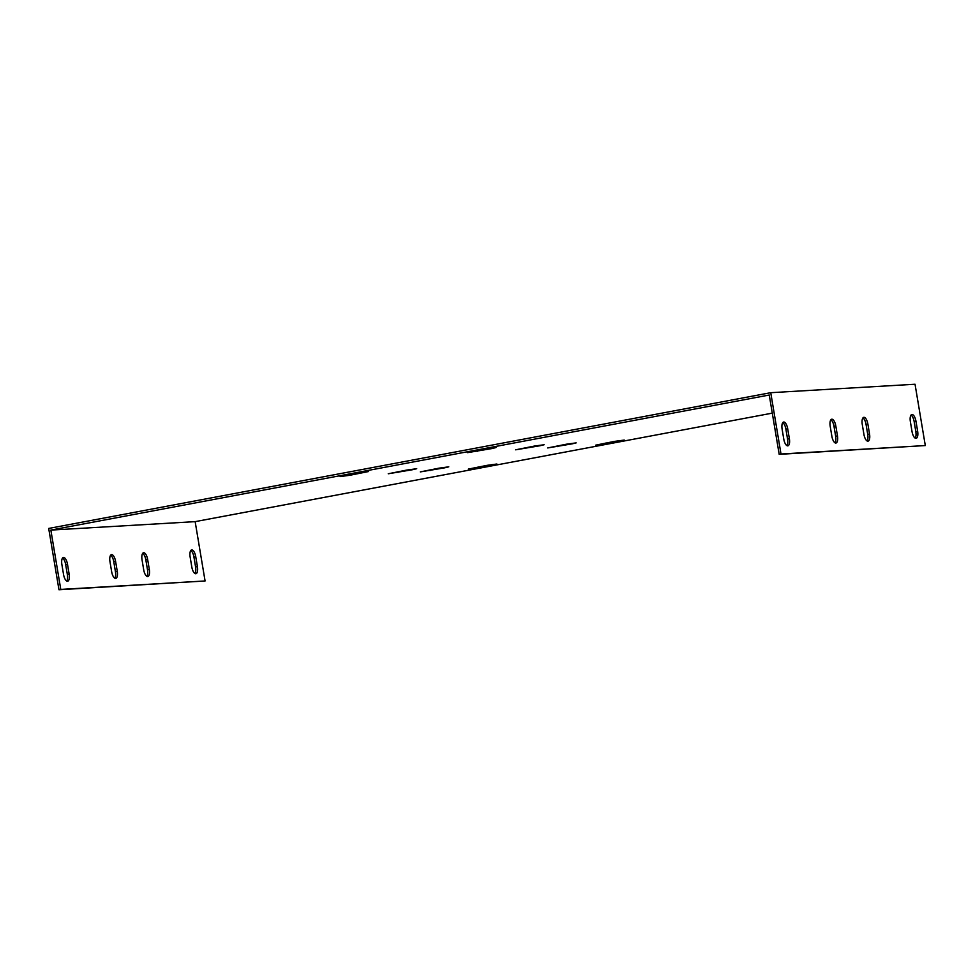 <?xml version="1.0" encoding="UTF-8"?>
<svg xmlns="http://www.w3.org/2000/svg" width="974" height="974" viewBox="0 0 974 974"><rect width="100%" height="100%" fill="white"/><g stroke="black" fill="none" stroke-linecap="round" stroke-linejoin="round"><path stroke-width="1.46" d="M781.002 454.006L925.3 445.556L779.188 454.347L781.002 454.006L770.738 392.692L767.098 393.374L48.7 528.444L58.964 589.757L205.076 580.967L60.778 589.416L50.855 530.087L767.439 395.359L769.253 395.018L779.188 454.347M786.895 445.617A7.061 2.788 79.4 0 0 787.552 439.079L785.896 429.144A7.061 2.788 79.4 0 0 782.767 422.594M867.055 440.918A7.061 2.788 79.4 0 0 867.724 434.38L866.056 424.457A7.061 2.788 79.4 0 0 862.927 417.907M834.986 442.793A7.061 2.788 79.4 0 0 835.655 436.267L834 426.332A7.061 2.788 79.4 0 0 830.871 419.782M915.158 438.105A7.061 2.788 79.4 0 0 915.816 431.567L914.16 421.632A7.061 2.788 79.4 0 0 911.031 415.082M772.285 413.134L195.153 521.638L50.855 530.087M486.245 448.904L496.01 447.565L491.858 448.576L467.532 452.642L486.245 448.904M534.336 446.08L544.113 444.753L539.949 445.751L515.623 449.818L534.336 446.08M566.405 444.205L576.17 442.878L572.018 443.876L547.692 447.943L566.405 444.205M614.509 441.392L624.273 440.065L620.121 441.064L595.796 445.13L614.509 441.392M487.11 465.341L496.874 464.014L492.722 465.012L468.397 469.078L487.11 465.341M439.006 468.165L448.771 466.826L444.619 467.837L420.293 471.903L439.006 468.165M406.949 470.04L416.714 468.713L412.562 469.712L388.236 473.778L406.949 470.04M349.897 475.263L340.133 476.59L344.285 475.592L368.61 471.526L349.897 475.263L349.776 474.557M925.3 445.556L915.036 384.243L770.738 392.692M782.11 429.132A7.061 2.788 -100.6 0 1 783.607 422.034A7.061 2.788 -100.6 0 1 787.71 428.803L789.378 438.738A7.061 2.788 -100.6 0 1 787.881 445.836A7.061 2.788 -100.6 0 1 783.766 439.067L782.11 429.132M862.27 424.445A7.061 2.788 -100.6 0 1 863.768 417.335A7.061 2.788 -100.6 0 1 867.883 424.116L869.539 434.039A7.061 2.788 -100.6 0 1 868.041 441.149A7.061 2.788 -100.6 0 1 863.926 434.367L862.27 424.445M830.201 426.32A7.061 2.788 -100.6 0 1 831.699 419.222A7.061 2.788 -100.6 0 1 835.814 425.991L837.482 435.926A7.061 2.788 -100.6 0 1 835.972 443.024A7.061 2.788 -100.6 0 1 831.869 436.255L830.201 426.32M910.361 421.62A7.061 2.788 -100.6 0 1 911.871 414.522A7.061 2.788 -100.6 0 1 915.974 421.292L917.642 431.226A7.061 2.788 -100.6 0 1 916.132 438.324A7.061 2.788 -100.6 0 1 912.029 431.555L910.361 421.62M66.67 581.028A7.061 2.788 79.4 0 0 67.34 574.49L65.672 564.555A7.061 2.788 79.4 0 0 62.543 558.005M146.831 576.328A7.061 2.788 79.4 0 0 147.5 569.79L145.832 559.867A7.061 2.788 79.4 0 0 142.715 553.317M114.762 578.203A7.061 2.788 79.4 0 0 115.431 571.677L113.775 561.742A7.061 2.788 79.4 0 0 110.646 555.192M194.934 573.516A7.061 2.788 79.4 0 0 195.591 566.978L193.936 557.043A7.061 2.788 79.4 0 0 190.807 550.493M195.153 521.638L205.076 580.967M61.886 564.543A7.061 2.788 -100.6 0 1 63.383 557.445A7.061 2.788 -100.6 0 1 67.486 564.214L69.154 574.149A7.061 2.788 -100.6 0 1 67.656 581.247A7.061 2.788 -100.6 0 1 63.541 574.477L61.886 564.543M142.046 559.843A7.061 2.788 -100.6 0 1 143.543 552.745A7.061 2.788 -100.6 0 1 147.658 559.526L149.314 569.449A7.061 2.788 -100.6 0 1 147.817 576.547A7.061 2.788 -100.6 0 1 143.702 569.778L142.046 559.843M109.977 561.73A7.061 2.788 -100.6 0 1 111.486 554.632A7.061 2.788 -100.6 0 1 115.589 561.401L117.257 571.324A7.061 2.788 -100.6 0 1 115.748 578.434A7.061 2.788 -100.6 0 1 111.645 571.653L109.977 561.73M190.137 557.031A7.061 2.788 -100.6 0 1 191.647 549.933A7.061 2.788 -100.6 0 1 195.75 556.702L197.418 566.637A7.061 2.788 -100.6 0 1 195.92 573.735A7.061 2.788 -100.6 0 1 191.805 566.965L190.137 557.031M60.778 589.416L58.964 589.757M67.34 574.49L69.154 574.149M787.552 439.079L789.378 438.738M65.672 564.555L67.486 564.214M785.896 429.144L787.71 428.803M147.5 569.79L149.314 569.449M867.724 434.38L869.539 434.039M145.832 559.867L147.658 559.526M866.056 424.457L867.883 424.116M115.431 571.677L117.257 571.324M835.655 436.267L837.482 435.926M113.775 561.742L115.589 561.401M834 426.332L835.814 425.991M195.591 566.978L197.418 566.637M915.816 431.567L917.642 431.226M193.936 557.043L195.75 556.702M914.16 421.632L915.974 421.292M477.175 450.609L477.297 451.303M525.278 447.784L525.388 448.49M557.335 445.909L557.457 446.616M605.438 443.097L605.56 443.803M478.039 467.045L478.161 467.751M429.948 469.87L430.058 470.564M397.879 471.745L398.001 472.451"/></g></svg>
